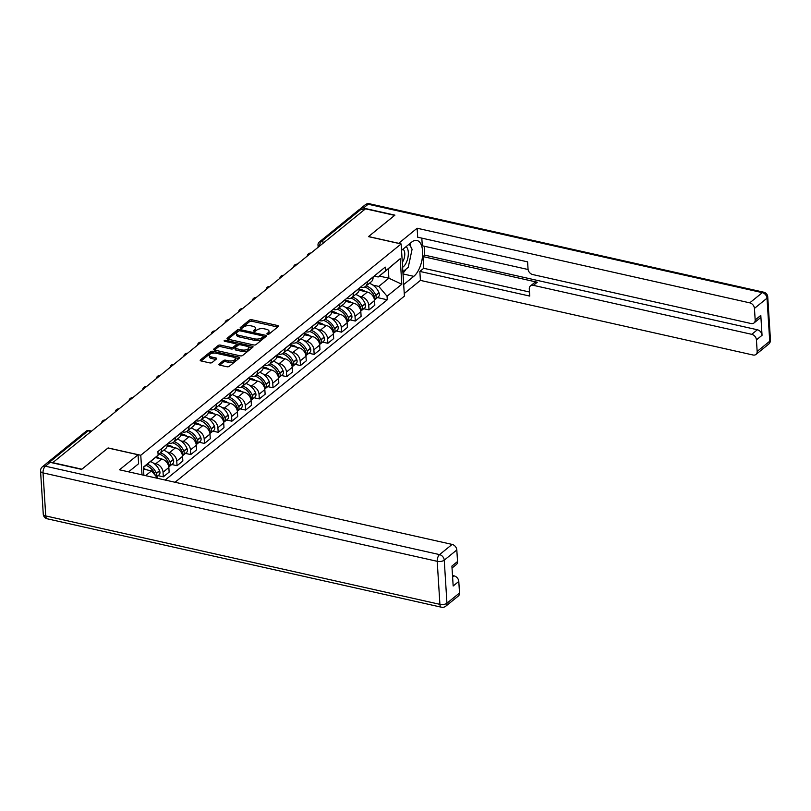 <?xml version="1.0" encoding="UTF-8"?>
<svg xmlns="http://www.w3.org/2000/svg" width="811" height="811" viewBox="0 0 811 811"><rect width="100%" height="100%" fill="white"/><g stroke="black" fill="none" stroke-linecap="round" stroke-linejoin="round"><path stroke-width="1.22" d="M267.478 334.264A1.176 0.537 -3.6 0 0 269.09 334L278.254 326.559A1.683 0.76 -3.6 0 0 278.487 326.134A1.683 0.76 -3.6 0 0 277.676 325.535L251.785 319.727A1.683 0.76 -3.6 0 0 249.484 320.102L240.32 327.543A1.176 0.537 -3.6 0 0 240.157 327.847A1.176 0.537 -3.6 0 0 240.725 328.262A1.176 0.537 -3.6 0 0 242.337 327.999L243.523 327.036A5.373 2.453 -3.6 0 1 250.883 325.829L253.042 326.306A5.373 2.453 -3.6 0 1 255.647 328.212A5.373 2.453 -3.6 0 1 254.887 329.58L253.701 330.543A1.176 0.537 -3.6 0 0 253.529 330.847A1.176 0.537 -3.6 0 0 254.096 331.263A1.176 0.537 -3.6 0 0 255.708 331L256.894 330.036A5.373 2.453 -3.6 0 1 264.264 328.83L266.413 329.307A5.373 2.453 -3.6 0 1 269.019 331.212A5.373 2.453 -3.6 0 1 268.259 332.581L267.072 333.544A1.176 0.537 -3.6 0 0 266.91 333.848A1.176 0.537 -3.6 0 0 267.478 334.264M219.061 364.088A1.683 0.76 -3.6 0 0 218.828 364.524A1.683 0.76 -3.6 0 0 219.639 365.112L226.898 366.744A1.683 0.76 -3.6 0 0 229.199 366.369L239.387 358.107A1.683 0.76 -3.6 0 0 239.62 357.671A1.683 0.76 -3.6 0 0 238.809 357.083L212.918 351.275A1.683 0.76 -3.6 0 0 210.617 351.65L200.439 359.912A1.683 0.76 -3.6 0 0 200.195 360.348A1.683 0.76 -3.6 0 0 201.016 360.936L209.785 362.902A1.683 0.76 -3.6 0 0 212.087 362.527L216.446 358.989A1.683 0.76 -3.6 0 0 216.679 358.563A1.683 0.76 -3.6 0 0 215.868 357.965L211.519 356.992A4.491 2.048 -3.6 0 1 209.339 355.4A4.491 2.048 -3.6 0 1 211.559 353.464A4.491 2.048 -3.6 0 1 216.131 353.251L233.183 357.073A4.491 2.048 -3.6 0 1 235.352 358.665A4.491 2.048 -3.6 0 1 233.132 360.601A4.491 2.048 -3.6 0 1 228.56 360.814L225.722 360.175A1.683 0.76 -3.6 0 0 223.42 360.56L219.061 364.088L219.112 364.92M140.769 455.265L108.096 447.936L81.901 469.194L52.745 462.655L365.497 208.822L394.653 215.371L368.458 236.63L401.131 243.959L140.769 455.265L142.006 474.851M253.731 344.969A1.683 0.76 -3.6 0 0 256.033 344.594L266.221 336.322A1.683 0.76 -3.6 0 0 266.454 335.896A1.683 0.76 -3.6 0 0 265.643 335.308L239.752 329.499A1.683 0.76 -3.6 0 0 237.451 329.874L227.273 338.136A1.683 0.76 -3.6 0 0 227.029 338.562A1.683 0.76 -3.6 0 0 227.85 339.16L253.731 344.969M252.799 347.22L242.621 355.482A1.683 0.76 -3.6 0 1 240.32 355.857L214.428 350.048A1.683 0.76 -3.6 0 1 213.617 349.45A1.683 0.76 -3.6 0 1 213.851 349.024L218.21 345.486A1.683 0.76 -3.6 0 1 220.511 345.111L231.013 347.463A1.683 0.76 -3.6 0 0 233.315 347.088L236.204 344.746A1.683 0.76 -3.6 0 0 236.437 344.32A1.683 0.76 -3.6 0 0 235.626 343.722L224.698 341.269A1.176 0.537 -3.6 0 1 224.13 340.853A1.176 0.537 -3.6 0 1 224.708 340.346A1.176 0.537 -3.6 0 1 225.904 340.285L252.221 346.196A1.683 0.76 -3.6 0 1 253.042 346.784A1.683 0.76 -3.6 0 1 252.799 347.22M175.054 482.261L404.415 296.106L401.131 243.959M46.724 463.294A3.426 2.565 -129.1 0 0 46.328 463.537A3.426 2.565 -129.1 0 0 46.004 463.882M324.228 242.317L321.227 241.648A3.426 2.565 50.9 0 0 319.26 242.033L359.08 209.714A3.426 2.565 50.9 0 1 361.047 209.329L321.227 241.648A3.426 1.642 102.6 0 0 319.656 246.027M364.048 209.998L361.047 209.329M367.251 281.691L367.261 281.843A7.877 5.9 50.9 0 1 365.477 286.445L371.286 281.741A7.877 5.9 -129.1 0 0 373.06 277.139L373.05 276.977M359.202 296.228L361.554 296.755A7.877 5.9 50.9 0 1 368.731 305.26L374.53 300.557A7.877 5.9 -129.1 0 0 367.353 292.051L359.192 290.216M374.53 300.557L374.824 305.189L369.025 309.903L363.723 308.717M365.477 286.445A7.877 5.9 50.9 0 1 360.956 287.327L360.439 287.216M368.731 305.26L369.025 309.903M353.535 292.812L353.545 292.974A7.877 5.9 50.9 0 1 351.771 297.576L357.57 292.872A7.877 5.9 -129.1 0 0 359.344 288.27L359.334 288.108M350.007 319.838L355.309 321.034L361.108 316.32L360.824 311.688A7.877 5.9 -129.1 0 0 353.637 303.182L345.476 301.347M351.771 297.576A7.877 5.9 50.9 0 1 347.25 298.458L346.723 298.347M345.486 307.359L347.838 307.886A7.877 5.9 50.9 0 1 355.015 316.391L355.309 321.034M339.819 303.943L339.829 304.105A7.877 5.9 50.9 0 1 338.055 308.707L343.854 303.993A7.877 5.9 -129.1 0 0 345.638 299.401L345.628 299.239M336.301 330.969L341.603 332.155L347.402 327.451L347.108 322.808A7.877 5.9 -129.1 0 0 339.931 314.303L331.76 312.478M338.055 308.707A7.877 5.9 50.9 0 1 333.534 309.589L333.017 309.467M331.78 318.49L334.122 319.017A7.877 5.9 50.9 0 1 341.309 327.522L341.603 332.155M326.113 315.073L326.123 315.236A7.877 5.9 50.9 0 1 324.339 319.838L330.148 315.124A7.877 5.9 -129.1 0 0 331.922 310.522L331.912 310.37M322.585 342.1L327.887 343.286L333.686 338.582L333.392 333.939A7.877 5.9 -129.1 0 0 326.215 325.434L318.054 323.609M324.339 319.838A7.877 5.9 50.9 0 1 319.818 320.72L319.301 320.598M318.064 329.621L320.416 330.148A7.877 5.9 50.9 0 1 327.593 338.653L327.887 343.286M312.397 326.204L312.407 326.367A7.877 5.9 50.9 0 1 310.633 330.969L316.432 326.255A7.877 5.9 -129.1 0 0 318.206 321.653L318.196 321.491M308.869 353.231L314.171 354.417L319.98 349.713L319.686 345.07A7.877 5.9 -129.1 0 0 312.499 336.565L304.338 334.73M310.633 330.969A7.877 5.9 50.9 0 1 306.112 331.851L305.585 331.729M304.348 340.742L306.7 341.269A7.877 5.9 50.9 0 1 313.877 349.784L314.171 354.417M298.681 337.335L298.691 337.498A7.877 5.9 50.9 0 1 296.917 342.09L302.716 337.386A7.877 5.9 -129.1 0 0 304.5 332.784L304.49 332.622M295.163 364.362L300.465 365.548L306.264 360.834L305.97 356.201A7.877 5.9 -129.1 0 0 298.793 347.696L290.622 345.861M296.917 342.09A7.877 5.9 50.9 0 1 292.396 342.972L291.879 342.86M290.642 351.873L292.984 352.4A7.877 5.9 50.9 0 1 300.171 360.905L300.465 365.548M284.975 348.466L284.985 348.618A7.877 5.9 50.9 0 1 283.201 353.221L289.01 348.517A7.877 5.9 -129.1 0 0 290.784 343.915L290.774 343.752M281.447 375.483L286.749 376.679L292.548 371.965L292.254 367.332A7.877 5.9 -129.1 0 0 285.077 358.827L276.916 356.992M283.201 353.221A7.877 5.9 50.9 0 1 278.68 354.103L278.163 353.991M276.926 363.004L279.278 363.531A7.877 5.9 50.9 0 1 286.455 372.036L286.749 376.679M271.259 359.587L271.269 359.749A7.877 5.9 50.9 0 1 269.495 364.352L275.294 359.648A7.877 5.9 -129.1 0 0 277.068 355.046L277.058 354.883M267.731 386.614L273.033 387.8L278.842 383.096L278.548 378.463A7.877 5.9 -129.1 0 0 271.361 369.948L263.2 368.123M269.495 364.352A7.877 5.9 50.9 0 1 264.974 365.234L264.447 365.112M263.21 374.135L265.562 374.662A7.877 5.9 50.9 0 1 272.749 383.167L273.033 387.8M257.553 370.718L257.563 370.88A7.877 5.9 50.9 0 1 255.779 375.483L261.578 370.769A7.877 5.9 -129.1 0 0 263.362 366.177L263.352 366.014M254.025 397.745L259.327 398.931L265.126 394.227L264.832 389.584A7.877 5.9 -129.1 0 0 257.655 381.079L249.494 379.254M255.779 375.483A7.877 5.9 50.9 0 1 251.258 376.365L250.741 376.243M249.504 385.266L251.856 385.793A7.877 5.9 50.9 0 1 259.033 394.298L259.327 398.931M243.837 381.849L243.847 382.011A7.877 5.9 50.9 0 1 242.063 386.614L247.872 381.9A7.877 5.9 -129.1 0 0 249.646 377.297L249.636 377.135M240.309 408.876L245.611 410.062L251.41 405.358L251.116 400.715A7.877 5.9 -129.1 0 0 243.939 392.21L235.778 390.375M242.063 386.614A7.877 5.9 50.9 0 1 237.542 387.496L237.025 387.374M235.788 396.397L238.14 396.924A7.877 5.9 50.9 0 1 245.317 405.429L245.611 410.062M230.121 392.98L230.131 393.142A7.877 5.9 50.9 0 1 228.357 397.735L234.156 393.031A7.877 5.9 -129.1 0 0 235.94 388.428L235.93 388.266M226.604 420.007L231.895 421.193L237.704 416.479L237.41 411.846A7.877 5.9 -129.1 0 0 230.233 403.341L222.062 401.506M228.357 397.735A7.877 5.9 50.9 0 1 223.836 398.617L223.319 398.505M222.072 407.517L224.424 408.045A7.877 5.9 50.9 0 1 231.611 416.55L231.895 421.193M216.415 404.111L216.425 404.263A7.877 5.9 50.9 0 1 214.641 408.866L220.44 404.162A7.877 5.9 -129.1 0 0 222.224 399.559L222.214 399.397M212.887 431.128L218.189 432.324L223.988 427.61L223.694 422.977A7.877 5.9 -129.1 0 0 216.517 414.472L208.356 412.637M214.641 408.866A7.877 5.9 50.9 0 1 210.12 409.748L209.603 409.636M208.366 418.648L210.718 419.175A7.877 5.9 50.9 0 1 217.895 427.681L218.189 432.324M202.699 415.232L202.709 415.394A7.877 5.9 50.9 0 1 200.925 419.997L206.734 415.293A7.877 5.9 -129.1 0 0 208.508 410.69L208.498 410.528M199.171 442.259L204.473 443.455L210.272 438.741L209.988 434.108A7.877 5.9 -129.1 0 0 202.801 425.603L194.64 423.768M200.925 419.997A7.877 5.9 50.9 0 1 196.404 420.879L195.887 420.767M194.65 429.779L197.002 430.306A7.877 5.9 50.9 0 1 204.179 438.812L204.473 443.455M188.983 426.363L188.993 426.525A7.877 5.9 50.9 0 1 187.219 431.128L193.018 426.414A7.877 5.9 -129.1 0 0 194.802 421.821L194.792 421.659M185.466 453.39L190.757 454.576L196.566 449.872L196.272 445.229A7.877 5.9 -129.1 0 0 189.095 436.724L180.924 434.899M187.219 431.128A7.877 5.9 50.9 0 1 182.698 432.01L182.181 431.888M180.934 440.91L183.286 441.437A7.877 5.9 50.9 0 1 190.473 449.943L190.757 454.576M175.277 437.494L175.288 437.656A7.877 5.9 50.9 0 1 173.503 442.259L179.302 437.545A7.877 5.9 -129.1 0 0 181.086 432.942L181.076 432.79M171.75 464.521L177.051 465.707L182.85 461.003L182.556 456.36A7.877 5.9 -129.1 0 0 175.379 447.854L167.218 446.03M173.503 442.259A7.877 5.9 50.9 0 1 168.982 443.141L168.465 443.019M167.228 452.041L169.58 452.568A7.877 5.9 50.9 0 1 176.757 461.074L177.051 465.707M161.561 448.625L161.571 448.787A7.877 5.9 50.9 0 1 159.787 453.39L165.596 448.676A7.877 5.9 -129.1 0 0 167.37 444.073L167.36 443.911M158.033 475.651L163.335 476.838L169.134 472.134L168.85 467.491A7.877 5.9 -129.1 0 0 161.663 458.985L155.367 457.576M159.787 453.39A7.877 5.9 50.9 0 1 158.074 454.251M153.512 463.162L155.864 463.689A7.877 5.9 50.9 0 1 163.041 472.205L163.335 476.838M372.918 285.097L378.778 286.415L388.885 278.214L388.297 268.786L378.19 276.987L374.155 276.085M379.325 276.064L388.885 278.214L401.82 284.235L387.05 296.218L378.778 286.415M378.19 276.987L400.218 258.689L401.82 284.235M165.18 480.041L387.283 299.786L387.05 296.218M143.882 475.266L143.365 467.146L158.135 455.164L143.395 467.552M385.448 270.671L385.225 267.103L157.912 451.585L158.135 455.164M145.615 475.651L151.475 470.907L143.496 469.113M377.439 297.586L387.283 299.786M151.475 470.907L157.79 478.389M400.218 258.689L388.297 268.786M268.106 334.304L268.36 334.102A5.373 2.453 -3.6 0 0 269.12 332.733L269.019 331.212M255.647 328.212L255.739 329.732A5.373 2.453 -3.6 0 1 254.978 331.101L254.725 331.304M277.666 327.036L251.886 321.247A1.683 0.76 -3.6 0 0 249.585 321.622L241.354 328.303M238.708 330.979A1.683 0.76 -3.6 0 0 237.552 331.395L227.952 339.18M265.633 336.798L263.413 336.301M263.251 336.646A1.176 0.537 -3.6 0 0 263.423 336.342A1.176 0.537 -3.6 0 0 262.855 335.926L240.127 330.827A1.176 0.537 -3.6 0 0 238.515 331.101L237.268 332.115A5.373 2.453 -3.6 0 0 236.498 333.483A5.373 2.453 -3.6 0 0 239.103 335.389L254.644 338.866A5.373 2.453 -3.6 0 0 262.004 337.66L263.251 336.646L263.352 338.167A1.176 0.537 -3.6 0 0 263.514 337.863A1.176 0.537 -3.6 0 0 263.311 337.589M236.498 333.483L236.599 335.004A5.373 2.453 -3.6 0 0 239.204 336.91L239.103 335.389M263.352 338.167L262.095 339.18A5.373 2.453 -3.6 0 1 254.735 340.387L239.204 336.91M214.53 350.068L218.311 347.007L218.21 345.486M236.437 344.32L236.538 345.841A1.683 0.76 -3.6 0 1 236.295 346.267L233.406 348.608A1.683 0.76 -3.6 0 1 231.105 348.983L220.612 346.632A1.683 0.76 -3.6 0 0 218.311 347.007M236.386 344.138L239.286 344.787M247.994 346.743L252.221 347.686M241.911 349.906A4.491 2.048 -3.6 0 0 246.483 349.693A4.491 2.048 -3.6 0 0 248.703 347.757A4.491 2.048 -3.6 0 0 246.524 346.165L240.522 344.817A1.683 0.76 -3.6 0 0 238.221 345.192L235.322 347.544A1.683 0.76 -3.6 0 0 235.089 347.97A1.683 0.76 -3.6 0 0 235.9 348.568L241.911 349.906L242.002 351.427A4.491 2.048 -3.6 0 0 246.574 351.214A4.491 2.048 -3.6 0 0 248.795 349.277L248.703 347.757M235.089 347.97L235.18 349.49A1.683 0.76 -3.6 0 0 236.001 350.088L235.9 348.568M242.002 351.427L236.001 350.088M235.352 358.665L235.454 360.185A4.491 2.048 -3.6 0 1 233.233 362.122A4.491 2.048 -3.6 0 1 228.661 362.335L225.813 361.696A1.683 0.76 -3.6 0 0 223.512 362.081L219.74 365.143M209.339 355.4L209.441 356.921A4.491 2.048 -3.6 0 0 211.61 358.513L211.519 356.992M215.858 359.466L211.61 358.513M214.185 353.059L213.019 352.795A1.683 0.76 -3.6 0 0 210.718 353.17L201.118 360.966M238.799 358.574L234.643 357.651M359.354 289.121A13.006 9.752 50.9 0 1 360.287 289.294A13.006 9.752 50.9 0 1 365.285 291.585M368.407 288.919A10.786 8.09 50.9 0 1 374.003 295.528L374.094 295.741A2.098 1.571 50.9 0 1 374.185 296.005M364.615 287.003A13.006 9.752 50.9 0 1 374.327 296.339L374.418 296.562A4.319 3.244 50.9 0 1 374.439 299.735M374.449 299.817A4.319 3.244 -129.1 0 0 375.189 299.411A4.319 3.244 -129.1 0 0 375.817 295.417L375.726 295.194A13.006 9.752 -129.1 0 0 366.156 285.898M369.36 283.292A13.006 9.752 50.9 0 1 378.94 292.599L379.031 292.812A4.319 3.244 50.9 0 1 378.392 296.806L375.189 299.411M398.596 243.381L417.128 228.236L749.759 302.848L762.33 292.649L368.164 204.23L363.409 208.082L394.916 215.148L368.549 236.559L398.586 243.29M401.536 250.325L411.633 242.134A19.251 9.235 102.6 0 1 416.925 240.451A19.251 9.235 102.6 0 1 422.521 256.124A19.251 9.235 102.6 0 1 413.782 276.348L403.685 284.539M404.253 293.511L420.412 280.393L419.845 271.421L529.745 296.076L529.299 288.929A5.13 3.852 -129.1 0 1 530.455 285.928A5.13 3.852 -129.1 0 1 533.405 285.35L751.746 334.325L757.373 329.763A5.13 3.852 50.9 0 1 762.046 335.308L760.799 315.388A5.13 3.852 50.9 0 1 759.633 318.388L754.007 322.96A5.13 3.852 -129.1 0 0 755.173 319.96L754.443 308.403A5.13 3.852 -129.1 0 0 749.759 302.848M424.173 246.199L424.741 255.151L422.977 256.58L423.717 268.289L419.845 271.421M421.821 238.14L422.298 245.784L528.103 269.516M754.007 322.96A5.13 3.852 -129.1 0 1 751.067 323.528L532.726 274.554A5.13 3.852 -129.1 0 1 528.042 269.009L527.596 261.862L417.695 237.207L417.128 228.236M420.412 280.393L753.044 355.005A5.13 3.852 -129.1 0 0 755.994 354.427A5.13 3.852 -129.1 0 0 757.15 351.427L756.43 339.87A5.13 3.852 -129.1 0 0 751.746 334.325M363.409 208.082A5.13 3.852 -129.1 0 0 360.459 208.66A5.13 3.852 -129.1 0 0 359.861 209.329M422.977 256.58L537.277 282.218L533.405 285.35M424.741 255.151L757.373 329.763M423.717 268.289L529.492 292.011M530.455 285.928L534.327 282.786A5.13 3.852 50.9 0 1 537.277 282.218M402.966 273.084A19.251 9.235 102.6 0 0 406.098 269.08M409.727 260.351A19.251 9.235 102.6 0 0 410.63 256.124M410.873 247.041A19.251 9.235 102.6 0 0 410.102 243.381M128.604 471.84L138.61 463.72L138.052 454.748L119.501 469.802L452.132 544.414A5.13 3.852 50.9 0 1 456.816 549.959L457.536 561.516A5.13 3.852 50.9 0 1 456.38 564.517L452.041 568.035M50.13 462.341L45.386 466.193A5.13 3.852 -129.1 0 0 42.436 466.771L47.19 462.919A5.13 3.852 50.9 0 1 50.13 462.341L81.637 469.407L108.005 448.007L138.052 454.748M452.609 577.108L454.109 575.881A5.13 3.852 50.9 0 1 458.793 581.436L459.523 592.993A5.13 3.852 50.9 0 1 458.357 595.994L445.786 606.192A5.13 3.852 -129.1 0 0 446.952 603.191L459.523 592.993M457.536 561.516L451.909 566.078L453.167 585.998L458.793 581.436M454.109 575.881L452.508 575.526M402.601 267.295A11.121 5.332 102.6 0 0 408.308 252.333A11.121 5.332 102.6 0 0 406.098 246.625M402.286 262.298A7.613 3.649 102.6 0 0 404.77 253.407A7.613 3.649 102.6 0 0 402.854 249.261M409.251 244.06L412.089 249.271L408.237 267.336L402.885 271.685M345.638 300.252A13.006 9.752 50.9 0 1 346.581 300.425A13.006 9.752 50.9 0 1 351.568 302.716M354.701 300.05A10.786 8.09 50.9 0 1 360.287 306.649L360.378 306.872A2.098 1.571 50.9 0 1 360.469 307.136M350.899 298.124A13.006 9.752 50.9 0 1 360.611 307.47L360.702 307.693A4.319 3.244 50.9 0 1 360.723 310.866M360.743 310.948A4.319 3.244 -129.1 0 0 361.473 310.532A4.319 3.244 -129.1 0 0 362.111 306.548L362.02 306.325A13.006 9.752 -129.1 0 0 352.44 297.029M355.654 294.423A13.006 9.752 50.9 0 1 365.224 303.719L365.315 303.943A4.319 3.244 50.9 0 1 364.686 307.937L361.473 310.532M331.922 311.383A13.006 9.752 50.9 0 1 332.865 311.556A13.006 9.752 50.9 0 1 337.852 313.847M340.985 311.181A10.786 8.09 50.9 0 1 346.581 317.78L346.672 318.003A2.098 1.571 50.9 0 1 346.753 318.257M337.194 309.255A13.006 9.752 50.9 0 1 346.895 318.601L346.986 318.814A4.319 3.244 50.9 0 1 347.017 321.987M347.027 322.079A4.319 3.244 -129.1 0 0 347.767 321.663A4.319 3.244 -129.1 0 0 348.395 317.679L348.304 317.456A13.006 9.752 -129.1 0 0 338.724 308.16M341.938 305.554A13.006 9.752 50.9 0 1 351.518 314.85L351.599 315.073A4.319 3.244 50.9 0 1 350.97 319.058L347.767 321.663M318.216 322.514A13.006 9.752 50.9 0 1 319.159 322.687A13.006 9.752 50.9 0 1 324.147 324.968M327.269 322.312A10.786 8.09 50.9 0 1 332.865 328.911L332.956 329.134A2.098 1.571 50.9 0 1 333.047 329.388M323.477 320.386A13.006 9.752 50.9 0 1 333.189 329.722L333.28 329.945A4.319 3.244 50.9 0 1 333.301 333.118M333.311 333.209A4.319 3.244 -129.1 0 0 334.051 332.794A4.319 3.244 -129.1 0 0 334.679 328.81L334.588 328.587A13.006 9.752 -129.1 0 0 325.018 319.291M328.222 316.685A13.006 9.752 50.9 0 1 337.802 325.981L337.893 326.204A4.319 3.244 50.9 0 1 337.254 330.189L334.051 332.794M304.5 333.645A13.006 9.752 50.9 0 1 305.443 333.808A13.006 9.752 50.9 0 1 310.431 336.099M313.563 333.443A10.786 8.09 50.9 0 1 319.149 340.042L319.24 340.265A2.098 1.571 50.9 0 1 319.331 340.519M309.761 331.517A13.006 9.752 50.9 0 1 319.473 340.853L319.564 341.076A4.319 3.244 50.9 0 1 319.585 344.249M319.605 344.34A4.319 3.244 -129.1 0 0 320.335 343.925A4.319 3.244 -129.1 0 0 320.974 339.931L320.882 339.718A13.006 9.752 -129.1 0 0 311.302 330.422M314.516 327.816A13.006 9.752 50.9 0 1 324.086 337.112L324.177 337.335A4.319 3.244 50.9 0 1 323.548 341.319L320.335 343.925M290.784 344.766A13.006 9.752 50.9 0 1 291.727 344.939A13.006 9.752 50.9 0 1 296.714 347.23M299.847 344.563A10.786 8.09 50.9 0 1 305.443 351.173L305.534 351.386A2.098 1.571 50.9 0 1 305.615 351.65M296.056 342.647A13.006 9.752 50.9 0 1 305.757 351.984L305.848 352.207A4.319 3.244 50.9 0 1 305.879 355.38M305.889 355.461A4.319 3.244 -129.1 0 0 306.629 355.056A4.319 3.244 -129.1 0 0 307.257 351.062L307.166 350.839A13.006 9.752 -129.1 0 0 297.596 341.543M300.8 338.937A13.006 9.752 50.9 0 1 310.38 348.243L310.461 348.456A4.319 3.244 50.9 0 1 309.832 352.45L306.629 355.056M277.078 355.897A13.006 9.752 50.9 0 1 278.021 356.07A13.006 9.752 50.9 0 1 283.009 358.361M286.131 355.694A10.786 8.09 50.9 0 1 291.727 362.294L291.818 362.517A2.098 1.571 50.9 0 1 291.909 362.781M282.34 353.768A13.006 9.752 50.9 0 1 292.051 363.115L292.142 363.338A4.319 3.244 50.9 0 1 292.163 366.511M292.173 366.592A4.319 3.244 -129.1 0 0 292.913 366.187A4.319 3.244 -129.1 0 0 293.541 362.193L293.45 361.97A13.006 9.752 -129.1 0 0 283.88 352.673M287.084 350.068A13.006 9.752 50.9 0 1 296.664 359.364L296.755 359.587A4.319 3.244 50.9 0 1 296.127 363.581L292.913 366.187M263.362 367.028A13.006 9.752 50.9 0 1 264.305 367.201A13.006 9.752 50.9 0 1 269.293 369.492M272.425 366.825A10.786 8.09 50.9 0 1 278.011 373.425L278.102 373.648A2.098 1.571 50.9 0 1 278.193 373.901M268.623 364.899A13.006 9.752 50.9 0 1 278.335 374.246L278.426 374.459A4.319 3.244 50.9 0 1 278.447 377.632M278.467 377.723A4.319 3.244 -129.1 0 0 279.197 377.308A4.319 3.244 -129.1 0 0 279.836 373.324L279.744 373.101A13.006 9.752 -129.1 0 0 270.164 363.804M273.378 361.199A13.006 9.752 50.9 0 1 282.948 370.495L283.039 370.718A4.319 3.244 50.9 0 1 282.41 374.702L279.197 377.308M249.646 378.159A13.006 9.752 50.9 0 1 250.589 378.331A13.006 9.752 50.9 0 1 255.577 380.612M258.709 377.956A10.786 8.09 50.9 0 1 264.305 384.556L264.396 384.779A2.098 1.571 50.9 0 1 264.477 385.032M254.918 376.03A13.006 9.752 50.9 0 1 264.619 385.377L264.71 385.59A4.319 3.244 50.9 0 1 264.741 388.763M264.751 388.854A4.319 3.244 -129.1 0 0 265.491 388.439A4.319 3.244 -129.1 0 0 266.12 384.455L266.028 384.232A13.006 9.752 -129.1 0 0 256.458 374.935M259.662 372.33A13.006 9.752 50.9 0 1 269.242 381.626L269.333 381.849A4.319 3.244 50.9 0 1 268.694 385.833L265.491 388.439M235.94 389.29A13.006 9.752 50.9 0 1 236.883 389.452A13.006 9.752 50.9 0 1 241.871 391.743M244.993 389.087A10.786 8.09 50.9 0 1 250.589 395.687L250.68 395.91A2.098 1.571 50.9 0 1 250.771 396.163M241.202 387.161A13.006 9.752 50.9 0 1 250.913 396.498L251.004 396.721A4.319 3.244 50.9 0 1 251.025 399.894M251.035 399.985A4.319 3.244 -129.1 0 0 251.775 399.57A4.319 3.244 -129.1 0 0 252.403 395.575L252.312 395.362A13.006 9.752 -129.1 0 0 242.742 386.066M245.946 383.461A13.006 9.752 50.9 0 1 255.526 392.757L255.617 392.98A4.319 3.244 50.9 0 1 254.989 396.964L251.775 399.57M222.224 400.411A13.006 9.752 50.9 0 1 223.167 400.583A13.006 9.752 50.9 0 1 228.155 402.874M231.287 400.218A10.786 8.09 50.9 0 1 236.873 406.818L236.964 407.031A2.098 1.571 50.9 0 1 237.055 407.294M227.486 398.292A13.006 9.752 50.9 0 1 237.197 407.629L237.288 407.852A4.319 3.244 50.9 0 1 237.309 411.025M237.329 411.106A4.319 3.244 -129.1 0 0 238.059 410.701A4.319 3.244 -129.1 0 0 238.698 406.706L238.606 406.493A13.006 9.752 -129.1 0 0 229.026 397.187M232.24 394.592A13.006 9.752 50.9 0 1 241.81 403.888L241.901 404.101A4.319 3.244 50.9 0 1 241.272 408.095L238.059 410.701M208.508 411.542A13.006 9.752 50.9 0 1 209.451 411.714A13.006 9.752 50.9 0 1 214.449 414.005M217.571 411.339A10.786 8.09 50.9 0 1 223.167 417.949L223.258 418.162A2.098 1.571 50.9 0 1 223.339 418.425M213.78 409.423A13.006 9.752 50.9 0 1 223.481 418.76L223.572 418.983A4.319 3.244 50.9 0 1 223.603 422.156M223.613 422.237A4.319 3.244 -129.1 0 0 224.353 421.832A4.319 3.244 -129.1 0 0 224.982 417.837L224.89 417.614A13.006 9.752 -129.1 0 0 215.32 408.318M218.524 405.713A13.006 9.752 50.9 0 1 228.104 415.019L228.195 415.232A4.319 3.244 50.9 0 1 227.556 419.226L224.353 421.832M194.802 422.673A13.006 9.752 50.9 0 1 195.745 422.845A13.006 9.752 50.9 0 1 200.733 425.136M203.855 422.47A10.786 8.09 50.9 0 1 209.451 429.07L209.542 429.293A2.098 1.571 50.9 0 1 209.633 429.556M200.064 420.544A13.006 9.752 50.9 0 1 209.775 429.891L209.867 430.114A4.319 3.244 50.9 0 1 209.887 433.287M209.897 433.368A4.319 3.244 -129.1 0 0 210.637 432.952A4.319 3.244 -129.1 0 0 211.266 428.968L211.184 428.745A13.006 9.752 -129.1 0 0 201.604 419.449M204.808 416.844A13.006 9.752 50.9 0 1 214.388 426.14L214.479 426.363A4.319 3.244 50.9 0 1 213.851 430.357L210.637 432.952M181.086 433.804A13.006 9.752 50.9 0 1 182.029 433.976A13.006 9.752 50.9 0 1 187.017 436.267M190.149 433.601A10.786 8.09 50.9 0 1 195.745 440.201L195.826 440.424A2.098 1.571 50.9 0 1 195.917 440.677M186.348 431.675A13.006 9.752 50.9 0 1 196.059 441.022L196.15 441.235A4.319 3.244 50.9 0 1 196.171 444.408M196.191 444.499A4.319 3.244 -129.1 0 0 196.921 444.083A4.319 3.244 -129.1 0 0 197.56 440.099L197.468 439.876A13.006 9.752 -129.1 0 0 187.888 430.58M191.102 427.975A13.006 9.752 50.9 0 1 200.672 437.271L200.763 437.494A4.319 3.244 50.9 0 1 200.135 441.478L196.921 444.083M167.37 444.935A13.006 9.752 50.9 0 1 168.313 445.107A13.006 9.752 50.9 0 1 173.311 447.388M176.433 444.732A10.786 8.09 50.9 0 1 182.029 451.332L182.12 451.555A2.098 1.571 50.9 0 1 182.201 451.808M172.642 442.806A13.006 9.752 50.9 0 1 182.353 452.143L182.434 452.366A4.319 3.244 50.9 0 1 182.465 455.539M182.475 455.63A4.319 3.244 -129.1 0 0 183.215 455.214A4.319 3.244 -129.1 0 0 183.844 451.23L183.752 451.007A13.006 9.752 -129.1 0 0 174.183 441.711M177.386 439.106A13.006 9.752 50.9 0 1 186.966 448.402L187.057 448.625A4.319 3.244 50.9 0 1 186.418 452.609L183.215 455.214M162.717 455.863A10.786 8.09 50.9 0 1 168.313 462.463L168.404 462.686A2.098 1.571 50.9 0 1 168.495 462.939M158.926 453.937A13.006 9.752 50.9 0 1 168.637 463.274L168.729 463.497A4.319 3.244 50.9 0 1 168.749 466.67M168.759 466.761A4.319 3.244 -129.1 0 0 169.499 466.345A4.319 3.244 -129.1 0 0 170.128 462.351L170.046 462.138A13.006 9.752 -129.1 0 0 160.466 452.842M163.67 450.237A13.006 9.752 50.9 0 1 173.25 459.533L173.341 459.756A4.319 3.244 50.9 0 1 172.713 463.74L169.499 466.345M156.31 456.745A13.006 9.752 50.9 0 1 159.595 458.519M149.011 466.984A10.786 8.09 50.9 0 1 154.607 473.594L154.688 473.806A2.098 1.571 50.9 0 1 154.779 474.07M146.071 465.372A13.006 9.752 50.9 0 1 154.921 474.405L155.013 474.628A4.319 3.244 50.9 0 1 155.256 475.388M156.401 476.746A4.319 3.244 -129.1 0 0 156.422 473.482L156.33 473.259A13.006 9.752 -129.1 0 0 147.48 464.237M150.684 461.631A13.006 9.752 50.9 0 1 159.534 470.664L159.625 470.877A4.319 3.244 50.9 0 1 158.997 474.871L156.513 476.878M143.435 468.231A13.006 9.752 50.9 0 1 145.879 469.65M176.757 461.074L182.556 456.36M190.473 449.943L196.272 445.229M204.179 438.812L209.988 434.108M217.895 427.681L223.694 422.977M231.611 416.55L237.41 411.846M245.317 405.429L251.116 400.715M259.033 394.298L264.832 389.584M272.749 383.167L278.548 378.463M286.455 372.036L292.254 367.332M300.171 360.905L305.97 356.201M313.877 349.784L319.686 345.07M327.593 338.653L333.392 333.939M341.309 327.522L347.108 322.808M355.015 316.391L360.824 311.688M163.041 472.205L168.85 467.491M155.864 463.689L161.663 458.985M169.58 452.568L175.379 447.854M175.288 437.656L181.086 432.942M183.286 441.437L189.095 436.724M188.993 426.525L194.802 421.821M197.002 430.306L202.801 425.603M202.709 415.394L208.508 410.69M210.718 419.175L216.517 414.472M216.425 404.263L222.224 399.559M224.424 408.045L230.233 403.341M230.131 393.142L235.94 388.428M238.14 396.924L243.939 392.21M243.847 382.011L249.646 377.297M251.856 385.793L257.655 381.079M257.563 370.88L263.362 366.177M265.562 374.662L271.361 369.948M271.269 359.749L277.068 355.046M279.278 363.531L285.077 358.827M284.985 348.618L290.784 343.915M292.984 352.4L298.793 347.696M298.691 337.498L304.5 332.784M306.7 341.269L312.499 336.565M312.407 326.367L318.206 321.653M320.416 330.148L326.215 325.434M326.123 315.236L331.922 310.522M334.122 319.017L339.931 314.303M339.829 304.105L345.638 299.401M347.838 307.886L353.637 303.182M353.545 292.974L359.344 288.27M361.554 296.755L367.353 292.051M367.261 281.843L373.06 277.139M161.571 448.787L167.37 444.073M310.816 253.204A3.426 1.642 102.6 0 0 310.076 253.802M297.11 264.325A3.426 1.642 102.6 0 0 296.37 264.933M283.394 275.456A3.426 1.642 102.6 0 0 282.654 276.054M269.678 286.587A3.426 1.642 102.6 0 0 268.938 287.185M255.972 297.718A3.426 1.642 102.6 0 0 255.232 298.316M242.256 308.849A3.426 1.642 102.6 0 0 241.516 309.447M228.54 319.97A3.426 1.642 102.6 0 0 227.8 320.578M214.834 331.101A3.426 1.642 102.6 0 0 214.094 331.699M201.118 342.232A3.426 1.642 102.6 0 0 200.378 342.83M187.402 353.363A3.426 1.642 102.6 0 0 186.662 353.961M173.696 364.494A3.426 1.642 102.6 0 0 172.956 365.092M159.98 375.615A3.426 1.642 102.6 0 0 159.24 376.223M146.274 386.746A3.426 1.642 102.6 0 0 145.534 387.354M132.558 397.877A3.426 1.642 102.6 0 0 131.818 398.475M118.842 409.008A3.426 1.642 102.6 0 0 118.102 409.606M105.136 420.139A3.426 1.642 102.6 0 0 104.396 420.737M91.116 431.513L88.115 430.844L49.42 462.24M91.602 431.117L89.058 430.54A3.426 1.642 102.6 0 0 88.115 430.844A3.426 2.565 50.9 0 0 86.148 431.219L46.328 463.537M318.145 247.254L318.003 244.902A3.426 1.561 -3.6 0 0 319.575 246.098M268.36 334.102L268.259 332.581M253.731 331.121L253.701 330.543M254.978 331.101L254.887 329.58M240.36 328.12L240.32 327.543M249.585 321.622L249.484 320.102M251.886 321.247L251.785 319.727M277.767 326.955L277.676 325.535M267.113 334.122L267.072 333.544M227.323 338.957L227.273 338.136M237.552 331.395L237.451 329.874M239.833 330.787L239.752 329.499M265.734 336.717L265.643 335.308M254.735 340.387L254.644 338.866M262.095 339.18L262.004 337.66M213.901 349.845L213.851 349.024M220.612 346.632L220.511 345.111M231.105 348.983L231.013 347.463M233.406 348.608L233.315 347.088M236.295 346.267L236.204 344.746M225.985 341.553L225.904 340.285M252.312 347.615L252.221 346.196M223.512 362.081L223.42 360.56M225.813 361.696L225.722 360.175M228.661 362.335L228.56 360.814M215.959 359.385L215.868 357.965M200.489 360.733L200.439 359.912M210.718 353.17L210.617 351.65M213.019 352.795L212.918 351.275M238.9 358.503L238.809 357.083M373.597 297.221L374.418 296.562M375.817 295.417L379.031 292.812M375.726 295.194L378.94 292.599M373.496 297.008L374.327 296.339M755.173 319.96L760.799 315.388M762.046 335.308L756.43 339.87M757.15 351.427L769.72 341.228L767.013 298.195L754.443 308.403M403.016 273.936L413.782 276.348M769.72 341.228A5.13 3.852 50.9 0 1 768.564 344.229A5.13 5.13 0 0 0 770.45 339.921A5.13 2.342 176.4 0 1 769.72 341.228M767.013 298.195A5.13 2.342 -3.6 0 0 767.743 296.887A5.13 5.13 0 0 0 763.739 292.203A5.13 2.463 -77.4 0 0 762.33 292.649A5.13 3.852 50.9 0 1 767.013 298.195M360.459 208.66L365.214 204.808A5.13 3.852 50.9 0 1 368.164 204.23A5.13 2.463 -77.4 0 1 369.573 203.784L763.739 292.203M42.436 466.771A5.13 5.13 0 0 0 40.55 471.079A5.13 2.342 176.4 0 0 43.034 472.894A5.13 2.463 -77.4 0 1 45.386 466.193L439.562 554.612A5.13 2.463 -77.4 0 0 437.21 561.313L43.034 472.894L45.74 515.928L439.917 604.347L437.21 561.313A5.13 2.342 -3.6 0 0 444.246 560.158L446.952 603.191A5.13 2.342 176.4 0 1 439.917 604.347A5.13 2.463 -77.4 0 0 441.427 607.216A5.13 5.13 0 0 0 445.786 606.192M456.816 549.959L444.246 560.158A5.13 3.852 -129.1 0 0 439.562 554.612L452.132 544.414M47.261 518.797A5.13 2.463 -77.4 0 1 45.74 515.928A5.13 2.342 -3.6 0 1 43.257 514.113A5.13 5.13 0 0 0 47.261 518.797L441.427 607.216M359.891 308.352L360.702 307.693M362.111 306.548L365.315 303.943M362.02 306.325L365.224 303.719M359.78 308.139L360.611 307.47M346.175 319.473L346.986 318.814M348.395 317.679L351.599 315.073M348.304 317.456L351.518 314.85M346.074 319.27L346.895 318.601M332.459 330.604L333.28 329.945M334.679 328.81L337.893 326.204M334.588 328.587L337.802 325.981M332.358 330.401L333.189 329.722M318.753 341.735L319.564 341.076M320.974 339.931L324.177 337.335M320.882 339.718L324.086 337.112M318.642 341.532L319.473 340.853M305.037 352.866L305.848 352.207M307.257 351.062L310.461 348.456M307.166 350.839L310.38 348.243M304.936 352.653L305.757 351.984M291.321 363.997L292.142 363.338M293.541 362.193L296.755 359.587M293.45 361.97L296.664 359.364M291.22 363.784L292.051 363.115M277.615 375.118L278.426 374.459M279.836 373.324L283.039 370.718M279.744 373.101L282.948 370.495M277.504 374.915L278.335 374.246M263.899 386.249L264.71 385.59M266.12 384.455L269.333 381.849M266.028 384.232L269.242 381.626M263.798 386.046L264.619 385.377M250.194 397.38L251.004 396.721M252.403 395.575L255.617 392.98M252.312 395.362L255.526 392.757M250.082 397.177L250.913 396.498M236.477 408.511L237.288 407.852M238.698 406.706L241.901 404.101M238.606 406.493L241.81 403.888M236.366 408.298L237.197 407.629M222.761 419.642L223.572 418.983M224.982 417.837L228.195 415.232M224.89 417.614L228.104 415.019M222.66 419.429L223.481 418.76M209.056 430.773L209.867 430.114M211.266 428.968L214.479 426.363M211.184 428.745L214.388 426.14M208.944 430.56L209.775 429.891M195.339 441.894L196.15 441.235M197.56 440.099L200.763 437.494M197.468 439.876L200.672 437.271M195.228 441.691L196.059 441.022M181.623 453.025L182.434 452.366M183.844 451.23L187.057 448.625M183.752 451.007L186.966 448.402M181.522 452.822L182.353 452.143M167.918 464.156L168.729 463.497M170.128 462.351L173.341 459.756M170.046 462.138L173.25 459.533M167.806 463.953L168.637 463.274M156.422 473.482L159.625 470.877M156.33 473.259L159.534 470.664M310.978 253.062A3.426 3.426 0 0 0 307.237 256.114M297.272 264.193A3.426 3.426 0 0 0 293.521 267.235M283.556 275.324A3.426 3.426 0 0 0 279.805 278.366M269.84 286.455A3.426 3.426 0 0 0 266.099 289.497M256.134 297.586A3.426 3.426 0 0 0 252.383 300.628M242.418 308.717A3.426 3.426 0 0 0 238.667 311.759M228.702 319.838A3.426 3.426 0 0 0 224.961 322.89M214.996 330.969A3.426 3.426 0 0 0 211.245 334.01M201.28 342.1A3.426 3.426 0 0 0 197.529 345.141M187.574 353.231A3.426 3.426 0 0 0 183.823 356.272M173.858 364.362A3.426 3.426 0 0 0 170.107 367.403M160.142 375.483A3.426 3.426 0 0 0 156.391 378.534M146.436 386.614A3.426 3.426 0 0 0 142.685 389.655M132.72 397.745A3.426 3.426 0 0 0 128.969 400.786M119.004 408.876A3.426 3.426 0 0 0 115.253 411.917M105.298 420.007A3.426 3.426 0 0 0 101.547 423.048M89.058 430.54A3.426 3.426 0 0 0 86.148 431.219M319.26 242.033A3.426 3.426 0 0 0 318.003 244.902M263.514 337.863L263.423 336.342M755.994 354.427L768.564 344.229M770.45 339.921L767.743 296.887M369.573 203.784A5.13 5.13 0 0 0 365.214 204.808M40.55 471.079L43.257 514.113"/></g></svg>
